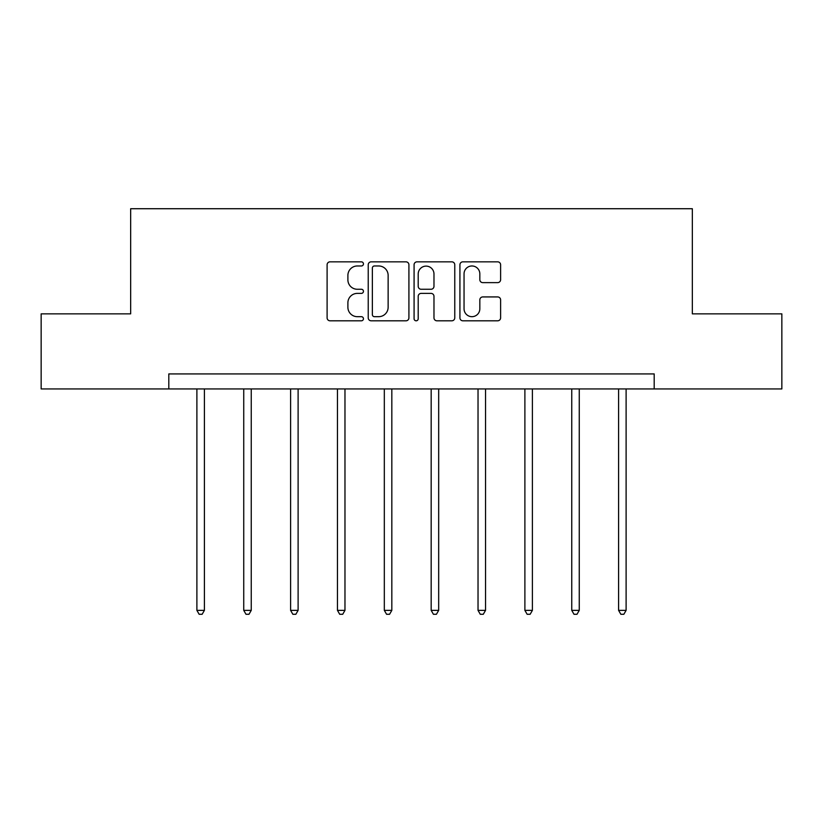 <?xml version="1.0" encoding="UTF-8"?>
<svg xmlns="http://www.w3.org/2000/svg" width="823" height="823" viewBox="0 0 823 823"><rect width="100%" height="100%" fill="white"/><g stroke="black" fill="none" stroke-linecap="round" stroke-linejoin="round"><path stroke-width="1.23" d="M363.447 263.905A2.068 2.068 0 0 0 361.379 261.837L330.054 261.837A2.953 2.953 0 0 0 327.101 264.79L327.101 317.863A2.953 2.953 0 0 0 330.054 320.805L361.379 320.805A2.068 2.068 0 0 0 363.447 318.748A2.068 2.068 0 0 0 361.379 316.68L357.326 316.68A9.434 9.434 0 0 1 347.892 307.246L347.892 302.823A9.434 9.434 0 0 1 357.326 293.389L361.379 293.389A2.068 2.068 0 0 0 363.447 291.321A2.068 2.068 0 0 0 361.379 289.264L357.326 289.264A9.434 9.434 0 0 1 347.892 279.83L347.892 275.407A9.434 9.434 0 0 1 357.326 265.973L361.379 265.973A2.068 2.068 0 0 0 363.447 263.905M497.668 282.628A2.953 2.953 0 0 0 500.61 279.676L500.61 264.79A2.953 2.953 0 0 0 497.668 261.837L462.876 261.837A2.953 2.953 0 0 0 459.923 264.79L459.923 317.863A2.953 2.953 0 0 0 462.876 320.805L497.668 320.805A2.953 2.953 0 0 0 500.61 317.863L500.61 299.87A2.953 2.953 0 0 0 497.668 296.928L482.772 296.928A2.953 2.953 0 0 0 479.83 299.87L479.83 308.79A7.891 7.891 0 0 1 471.939 316.68A7.891 7.891 0 0 1 464.049 308.79L464.049 273.853A7.891 7.891 0 0 1 471.939 265.973A7.891 7.891 0 0 1 479.83 273.853L479.83 279.676A2.953 2.953 0 0 0 482.772 282.628L497.668 282.628M168.808 388.94L41.15 388.94L41.15 313.851L130.662 313.851L130.662 208.723L692.338 208.723L692.338 313.851L781.85 313.851L781.85 388.94L654.192 388.94L654.192 373.92L168.808 373.92L168.808 388.94L654.192 388.94M408.918 264.79A2.953 2.953 0 0 0 405.976 261.837L371.183 261.837A2.953 2.953 0 0 0 368.231 264.79L368.231 317.863A2.953 2.953 0 0 0 371.183 320.805L405.976 320.805A2.953 2.953 0 0 0 408.918 317.863L408.918 264.79M417.024 261.837L451.817 261.837A2.953 2.953 0 0 1 454.769 264.79L454.769 317.863A2.953 2.953 0 0 1 451.817 320.805L436.931 320.805A2.953 2.953 0 0 1 433.978 317.863L433.978 296.331A2.953 2.953 0 0 0 431.036 293.389L421.16 293.389A2.953 2.953 0 0 0 418.207 296.331L418.207 318.748A2.068 2.068 0 0 1 416.14 320.805A2.068 2.068 0 0 1 414.082 318.748L414.082 264.79A2.953 2.953 0 0 1 417.024 261.837M374.424 265.973A2.068 2.068 0 0 0 372.366 268.031L372.366 314.612A2.068 2.068 0 0 0 374.424 316.68L378.703 316.68A9.434 9.434 0 0 0 388.137 307.246L388.137 275.407A9.434 9.434 0 0 0 378.703 265.973L374.424 265.973M433.978 274.008A7.891 7.891 0 0 0 426.098 266.117A7.891 7.891 0 0 0 418.207 274.008L418.207 286.311A2.953 2.953 0 0 0 421.16 289.264L431.036 289.264A2.953 2.953 0 0 0 433.978 286.311L433.978 274.008M196.892 388.94L196.892 610.368L204.402 610.368L204.402 388.94M204.402 610.368L202.149 614.277L199.145 614.277L196.892 610.368M243.742 388.94L243.742 610.368L251.252 610.368L251.252 388.94M251.252 610.368L248.999 614.277L245.995 614.277L243.742 610.368M290.601 388.94L290.601 610.368L298.111 610.368L298.111 388.94M298.111 610.368L295.858 614.277L292.854 614.277L290.601 610.368M337.461 388.94L337.461 610.368L344.971 610.368L344.971 388.94M344.971 610.368L342.718 614.277L339.714 614.277L337.461 610.368M384.32 388.94L384.32 610.368L391.83 610.368L391.83 388.94M391.83 610.368L389.577 614.277L386.573 614.277L384.32 610.368M431.17 388.94L431.17 610.368L438.68 610.368L438.68 388.94M438.68 610.368L436.427 614.277L433.423 614.277L431.17 610.368M478.029 388.94L478.029 610.368L485.539 610.368L485.539 388.94M485.539 610.368L483.286 614.277L480.282 614.277L478.029 610.368M524.889 388.94L524.889 610.368L532.399 610.368L532.399 388.94M532.399 610.368L530.146 614.277L527.142 614.277L524.889 610.368M571.748 388.94L571.748 610.368L579.258 610.368L579.258 388.94M579.258 610.368L577.005 614.277L574.001 614.277L571.748 610.368M618.598 388.94L618.598 610.368L626.108 610.368L626.108 388.94M626.108 610.368L623.855 614.277L620.851 614.277L618.598 610.368"/></g></svg>
